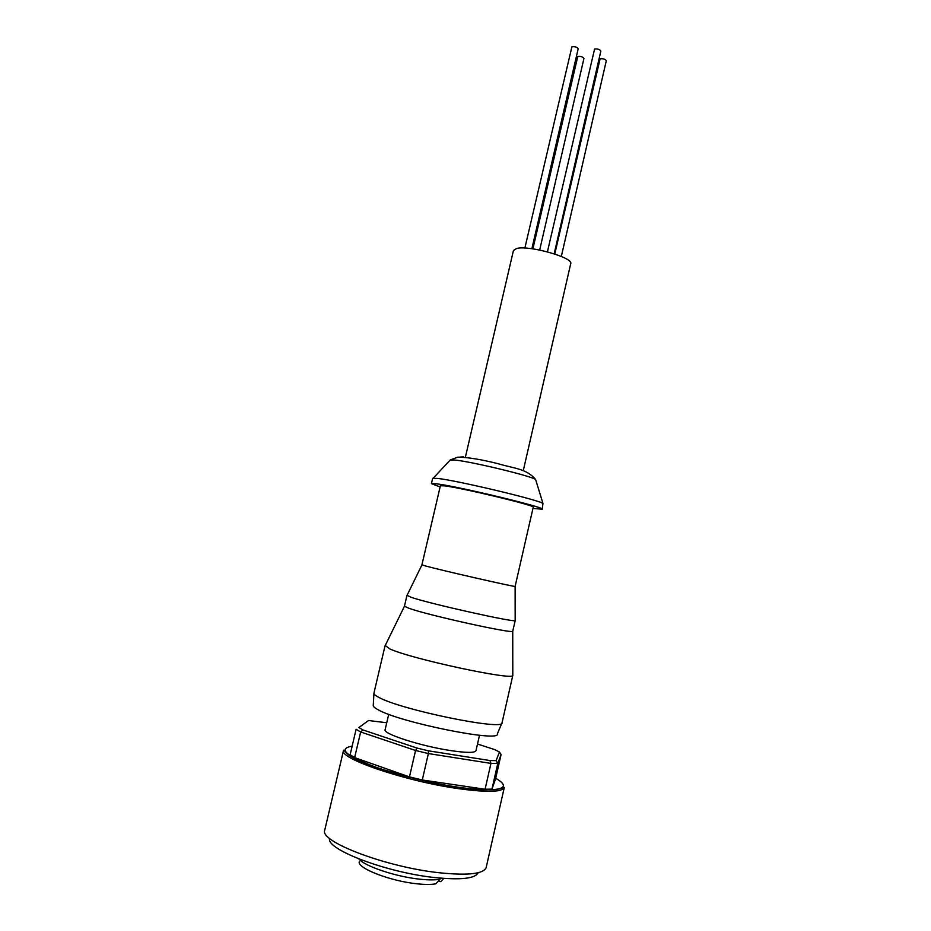 <?xml version="1.0" encoding="UTF-8"?>
<svg xmlns="http://www.w3.org/2000/svg" width="931" height="931" viewBox="0 0 931 931"><rect width="100%" height="100%" fill="white"/><g stroke="black" fill="none" stroke-linecap="round" stroke-linejoin="round"><path stroke-width="1.4" d="M460.089 457.074L463.452 456.842M524.875 248.065L571.89 46.771C575.021 46.41 577.104 47.085 578.174 48.808L531.88 248.728M532.893 248.868L577.767 56.512C580.828 56.163 582.887 56.826 583.935 58.49L539.666 250.032M554.795 254L600.099 58.828C603.195 58.478 605.266 59.13 606.29 60.794L561.323 256.444M547.428 251.824L594.56 49.075C597.714 48.703 599.808 49.378 600.856 51.089L554.178 253.802M523.245 470.772L570.715 263.682C573.868 257.736 529.215 245.062 516.74 248.461L513.458 250.462L465.337 457.4M440.107 486.983L431.414 483.631L432.647 478.359L437.675 478.429C457.144 480.501 539.34 500.052 542.959 503.45L542.238 509.222L532.963 508.419M431.414 483.631L436.418 483.794C457.54 486.261 546.555 507.698 542.238 509.222M425.991 566.095C442.981 570.738 515.925 587.345 515.122 586.39L533.242 507.174C536.721 505.87 462.649 488.019 444.704 485.877L440.398 485.738L421.918 564.838L425.991 566.095M407.045 595.351L411.421 597.399C430.692 603.986 516.24 623.014 515.169 620.523L515.169 620.325M406.928 595.456L404.45 606.232L408.884 608.257C428.085 615.263 513.807 634.174 512.737 631.23L515.227 620.453M385.248 645.462L389.949 648.977C411.874 659.09 514.261 680.992 512.795 675.394L512.795 674.917M373.959 693.048L373.936 693.164C373.703 694.154 375.274 695.527 378.649 697.284C400.493 709.771 504.928 731.138 502.053 722.735L512.853 675.254M388.716 714.31L385.108 729.729C382.571 733.698 420.44 745.975 449.848 750.467C466.105 752.935 474.822 753.004 475.974 750.712L479.5 735.269M343.527 750.363L324.71 830.324C319.438 841.671 386.33 867.18 439.339 872.766C467.862 875.675 483.468 873.953 486.157 867.599L504.299 787.486C502.344 792.153 487.099 792.549 458.576 788.673C405.811 781.365 338.314 758.334 343.527 750.363C345.32 751.142 340.886 747.442 348.334 754.68C361.193 764.688 416.11 781.167 458.378 787.254C476.428 789.802 491.091 790.326 497.131 789.418L504.299 787.486M329.655 838.424C325.466 849.223 386.563 872.58 434.928 877.572C460.95 880.191 475.357 878.561 478.173 872.708M358.842 858.929C364.545 866.191 395.594 876.653 419.497 879.155C428.411 880.121 435.266 880.132 440.084 879.178L440.328 878.119M443.75 878.399L440.735 881.657L438.454 880.947M359.285 861.734C356.899 868.123 390.322 881.122 416.902 883.787C425.013 884.659 431.321 884.671 435.813 883.81L440.084 879.178M386.737 722.759L368.513 720.524L358.877 727.53L362.939 729.927L417.018 748.07L428.435 750.817L490.009 760.557L496.118 760.604L499.447 752.004L494.617 749.571L477.498 744.032M417.018 748.07L415.563 750.479L409.454 776.885L354.63 757.625L360.646 731.975L415.563 750.479L428.365 753.563L428.435 750.817M362.939 729.927L360.646 731.975L356.108 729.276L350.137 754.704L354.63 757.625M358.877 727.53L368.513 720.524M499.447 752.004L501.076 754.576L495.525 779.014L491.964 789.092L497.782 763.42L501.076 754.576M496.118 760.604L497.782 763.42L490.951 763.397L485.074 789.255L422.267 779.992L428.365 753.563L490.951 763.397L490.009 760.557M485.074 789.255L491.964 789.092M409.454 776.885L422.267 779.992M449.848 460.403L453.874 459.961C469.422 461.054 532.485 476.207 535.639 479.57L535.86 480.268M373.936 693.572L373.261 705.244C372.9 706.303 374.402 707.746 377.777 709.573C399.085 722.305 500.901 742.822 497.352 733.896L501.867 723.108M495.699 778.281C519.579 792.025 482.386 791.373 458.355 787.242C438.687 784.845 411.921 778.444 378.056 768.028C346.006 756.019 337.371 748.733 352.151 746.162M433.299 478.127L450.336 459.879L457.877 457.144C467.851 457.296 481.211 459.46 497.945 463.661C513.47 468.456 526.62 468.421 535.639 479.57L542.959 503.45M515.122 586.39L515.169 620.523M512.737 631.23L512.795 675.394M421.952 564.884L406.952 595.537M404.45 606.232L385.038 645.893M373.936 693.164L385.05 645.753"/></g></svg>
